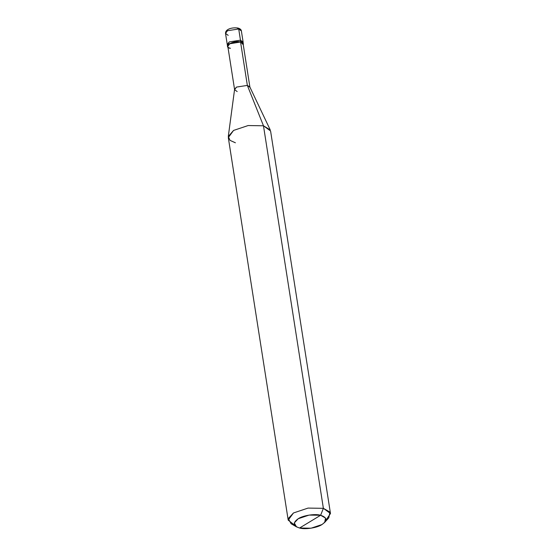 <?xml version="1.0" encoding="UTF-8"?>
<svg xmlns="http://www.w3.org/2000/svg" width="556" height="556" viewBox="0 0 556 556"><rect width="100%" height="100%" fill="white"/><g stroke="black" fill="none" stroke-linecap="round" stroke-linejoin="round"><path stroke-width="0.83" d="M230.219 48.358C222.254 46.662 233.36 39.935 240.748 41.978L240.463 40.178L240.748 41.978L243.278 44.807L243.125 42.124L240.463 40.178L229.246 41.915L227.717 45.46L229.246 41.915L240.463 40.178L243.125 42.124L241.373 30.934L238.712 28.988L241.373 30.934C241.255 29.649 240.143 28.69 238.037 28.064C233.346 27.251 225.361 28.571 225.521 33.416L227.494 30.726L238.712 28.988L237.398 28.203L238.712 28.988L240.463 40.178L242.958 43.076L240.463 40.178L229.246 41.915L227.272 44.605L229.246 41.915L240.463 40.178L238.712 28.988L227.494 30.726L225.521 33.416L228.182 35.362M238.037 28.064L237.398 28.203L238.628 28.669M243.41 43.931L240.567 42.089L247.35 85.402L263.474 125.788L323.377 508.33L320.624 515.266C327.13 517.421 327.588 520.506 321.993 524.537C317.316 527.825 304.987 529.736 299.566 528.019L320.624 515.266L309.122 515.085L298.197 518.741L294.305 522.939L296.431 526.824L299.566 528.019C293.061 525.865 292.602 522.772 298.197 518.741C302.874 515.461 315.203 513.549 320.624 515.266L299.566 528.019L311.068 528.2L321.993 524.537L324.69 522.397L325.538 518.074L320.624 515.266L323.377 508.33L308.045 508.087L293.478 512.966L288.203 520.138L294.617 525.149M288.203 520.138L228.301 137.596L233.569 130.424L248.143 125.545L263.474 125.788L248.143 125.545L233.569 130.424L228.287 136.512L234.597 89.294L236.515 87.083L247.35 85.402L236.515 87.083L234.604 89.683L227.821 46.37L229.732 43.771L240.748 41.978L229.531 43.722L227.557 46.412L227.953 47.204M241.269 46.551L240.567 42.089C233.43 40.108 222.699 46.614 230.392 48.254M234.604 89.683L237.176 91.566M228.287 136.512L230.031 140.376L235.403 142.788M296.431 526.824L291.122 523.738L288.286 518.56L293.478 512.966L308.045 508.087L323.377 508.33L263.474 125.788L247.35 85.402L240.567 42.089L243.146 43.966L249.929 87.285L247.35 85.402L249.811 86.91L270.251 129.937L263.474 125.788L270.577 130.98L330.479 513.522L323.377 508.33L329.93 512.069L328.805 517.838L324.69 522.397M325.906 520.249L330.479 513.522M225.521 33.416L227.557 46.412"/></g></svg>
